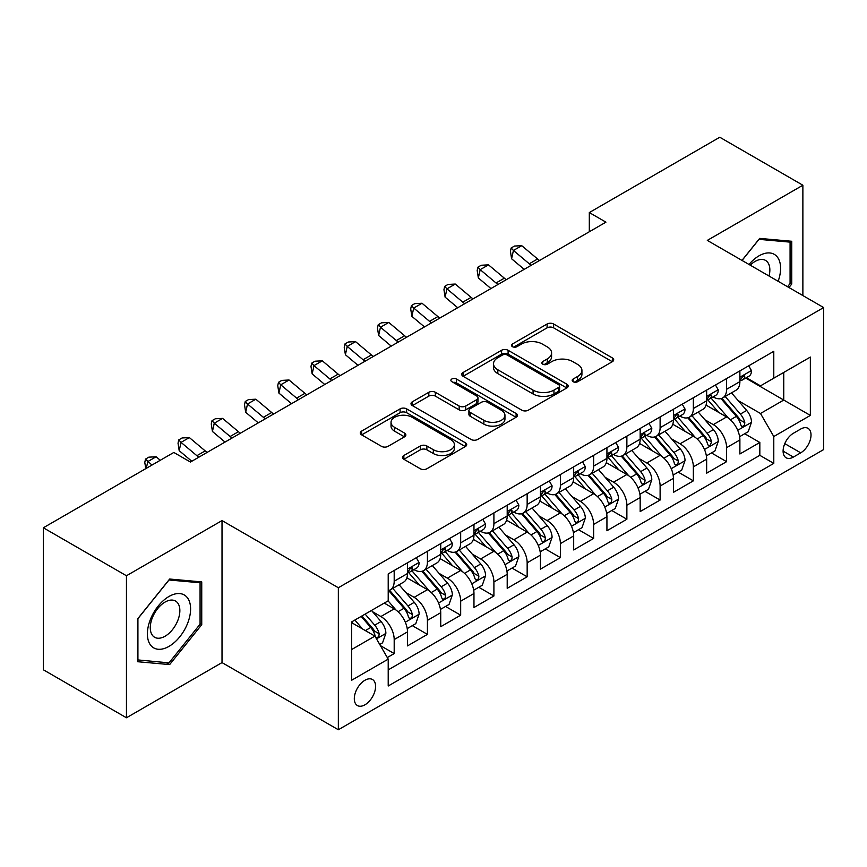 <?xml version="1.0" encoding="UTF-8"?>
<svg xmlns="http://www.w3.org/2000/svg" width="867" height="867" viewBox="0 0 867 867"><rect width="100%" height="100%" fill="white"/><g stroke="black" fill="none" stroke-linecap="round" stroke-linejoin="round"><path stroke-width="1.3" d="M573.12 381.697A3.23 1.864 0 0 0 577.682 381.697L612.351 361.68A4.617 2.666 0 0 0 613.706 359.794A4.617 2.666 0 0 0 612.351 357.908L553.623 324.009A4.617 2.666 0 0 0 547.099 324.009L512.43 344.015A3.23 1.864 0 0 0 511.487 345.337A3.23 1.864 0 0 0 512.43 346.659A3.23 1.864 0 0 0 517.003 346.659L521.49 344.069A14.761 8.529 0 0 1 542.363 344.069L547.261 346.887A14.761 8.529 0 0 1 551.585 352.923A14.761 8.529 0 0 1 547.261 358.949L542.775 361.539A3.23 1.864 0 0 0 541.832 362.85A3.23 1.864 0 0 0 542.775 364.173A3.23 1.864 0 0 0 547.337 364.173L551.824 361.582A14.761 8.529 0 0 1 572.708 361.582L577.606 364.411A14.761 8.529 0 0 1 581.93 370.437A14.761 8.529 0 0 1 577.606 376.462L573.12 379.052A3.23 1.864 0 0 0 572.166 380.375A3.23 1.864 0 0 0 573.12 381.697L573.12 379.052M364.942 704.806A15.042 8.681 120 0 0 374.772 691.552A15.042 8.681 120 0 0 372.463 679.5A15.042 8.681 120 0 0 364.942 680.248A15.042 8.681 120 0 0 355.112 693.502A15.042 8.681 120 0 0 357.421 705.554A15.042 8.681 120 0 0 364.942 704.806M403.859 455.489A4.617 2.666 0 0 0 402.516 457.364A4.617 2.666 0 0 0 403.859 459.25L420.343 468.765A4.617 2.666 0 0 0 426.867 468.765L465.362 446.538A4.617 2.666 0 0 0 466.717 444.652A4.617 2.666 0 0 0 465.362 442.766L406.634 408.866A4.617 2.666 0 0 0 400.11 408.866L361.615 431.094A4.617 2.666 0 0 0 360.26 432.98A4.617 2.666 0 0 0 361.615 434.855L381.513 446.353A4.617 2.666 0 0 0 388.037 446.353L404.521 436.838A4.617 2.666 0 0 0 405.864 434.952A4.617 2.666 0 0 0 404.521 433.067L394.648 427.377A12.344 7.131 0 0 1 391.028 422.337A12.344 7.131 0 0 1 398.647 415.748A12.344 7.131 0 0 1 412.107 417.298L450.764 439.612A12.344 7.131 0 0 1 454.384 444.652A12.344 7.131 0 0 1 446.765 451.241A12.344 7.131 0 0 1 433.316 449.691L426.867 445.974A4.617 2.666 0 0 0 420.343 445.974L403.859 455.489L403.859 459.25M222.017 520.579L126.452 575.753L43.35 527.775L43.35 669.79L126.452 717.768L222.017 662.594L338.347 729.754L338.347 587.739L222.017 520.579L222.017 662.594M802.875 295.56L802.875 185.224L707.309 240.397L823.65 307.557L338.347 587.739M802.875 185.224L719.773 137.246L589.311 212.567L589.311 231.76M43.35 527.775L173.812 452.455L190.437 462.046L605.935 222.158L589.311 212.567M521.815 410.178A4.617 2.666 0 0 0 528.339 410.178L566.834 387.95A4.617 2.666 0 0 0 568.188 386.075A4.617 2.666 0 0 0 566.834 384.189L508.105 350.279A4.617 2.666 0 0 0 501.581 350.279L463.086 372.507A4.617 2.666 0 0 0 461.732 374.392A4.617 2.666 0 0 0 463.086 376.278L521.815 410.178M453.116 382.39A3.23 1.864 0 0 1 456.389 382.846L456.389 379.009L516.103 413.483A4.617 2.666 0 0 1 517.447 415.358A4.617 2.666 0 0 1 516.103 417.244L477.598 439.471A4.617 2.666 0 0 1 471.074 439.471L412.345 405.572L412.345 401.8A4.617 2.666 0 0 0 411.001 403.686A4.617 2.666 0 0 0 412.345 405.572M412.345 401.8L428.829 392.285A4.617 2.666 0 0 1 435.353 392.285L459.163 406.038A4.617 2.666 0 0 0 465.687 406.038L476.622 399.73A4.617 2.666 0 0 0 477.977 397.845A4.617 2.666 0 0 0 476.622 395.959L451.826 381.643A3.23 1.864 0 0 1 450.883 380.331A3.23 1.864 0 0 1 452.877 378.608A3.23 1.864 0 0 1 456.389 379.009M387.3 657.554L394.192 653.566L380.396 645.612M372.55 611.712L380.895 616.535A18.803 10.859 60 0 1 394.192 639.564L407.49 631.88L407.49 645.893L427.431 634.384L412.313 625.649M405.789 592.519L414.133 597.341A18.803 10.859 60 0 1 427.431 620.371L440.729 612.698L440.729 626.7L460.67 615.191L445.551 606.456M439.027 573.336L447.383 578.148A18.803 10.859 60 0 1 460.67 601.178L473.967 593.505L473.967 607.518L493.908 595.997L478.79 587.262M472.277 554.143L480.621 558.955A18.803 10.859 60 0 1 493.908 581.985L507.206 574.312L507.206 588.325L527.158 576.804L512.029 568.08M505.515 534.95L513.86 539.773A18.803 10.859 60 0 1 527.158 562.802L540.444 555.118L540.444 569.131L560.396 557.622L545.267 548.887M538.754 515.757L547.099 520.579A18.803 10.859 60 0 1 560.396 543.609L573.683 535.936L573.683 549.938L593.635 538.429L578.506 529.694M571.992 496.574L580.337 501.386A18.803 10.859 60 0 1 593.635 524.416L606.933 516.743L606.933 530.745L626.874 519.235L611.744 510.5M605.231 477.381L613.576 482.193A18.803 10.859 60 0 1 626.874 505.223L640.171 497.55L640.171 511.563L660.112 500.042L644.983 491.307M638.47 458.188L646.815 463.011A18.803 10.859 60 0 1 660.112 486.04L673.41 478.356L673.41 492.369L693.351 480.849L678.222 472.125M671.708 438.995L680.053 443.817A18.803 10.859 60 0 1 693.351 466.847L706.648 459.163L706.648 473.176L726.589 461.667L726.589 447.654A18.803 10.859 -120 0 0 713.292 424.624L704.947 419.801M711.471 452.932L726.589 461.667M407.49 631.88A18.803 10.859 -120 0 0 394.192 608.851L384.222 603.096M440.729 612.698A18.803 10.859 -120 0 0 427.431 589.668L406.872 577.801M473.967 593.505A18.803 10.859 -120 0 0 460.67 570.475L440.122 558.608M507.206 574.312A18.803 10.859 -120 0 0 493.908 551.282L473.36 539.415M540.444 555.118A18.803 10.859 -120 0 0 527.158 532.089L506.599 520.222M573.683 535.936A18.803 10.859 -120 0 0 560.396 512.906L539.838 501.028M606.933 516.743A18.803 10.859 -120 0 0 593.635 493.713L573.076 481.846M640.171 497.55A18.803 10.859 -120 0 0 626.874 474.52L606.315 462.653M673.41 478.356A18.803 10.859 -120 0 0 660.112 455.327L639.553 443.46M706.648 459.163A18.803 10.859 -120 0 0 693.351 436.134L672.792 424.266M800.718 429.035L793.403 433.262A14.576 8.41 120 0 0 783.887 446.104A14.576 8.41 120 0 0 786.12 457.776A14.576 8.41 120 0 0 793.403 457.061L800.718 452.834A14.576 8.41 120 0 0 810.233 439.992A14.576 8.41 120 0 0 808.001 428.32A14.576 8.41 120 0 0 800.718 429.035M338.347 729.754L823.65 449.572L823.65 307.557M351.644 649.535L374.912 636.107L388.21 659.137L388.21 686.003L773.787 463.39L773.787 436.524L760.5 413.494L738.185 400.619M388.21 659.137L351.644 680.248L351.644 621.899L388.21 600.798L388.21 573.932L773.787 351.319L773.787 378.185L810.352 357.074L810.352 415.412L773.787 436.524M413.96 569.608L414.133 569.706A18.803 10.859 60 0 0 423.54 570.638L436.838 562.965A18.803 10.859 -120 0 0 440.729 554.349L440.729 543.609M447.199 550.415L447.383 550.512A18.803 10.859 60 0 0 456.779 551.445L470.077 543.772A18.803 10.859 -120 0 0 473.967 535.167L473.967 524.416M480.448 531.222L480.621 531.319A18.803 10.859 60 0 0 490.018 532.251L503.315 524.578A18.803 10.859 -120 0 0 507.206 515.973L507.206 505.223M513.687 512.029L513.86 512.137A18.803 10.859 60 0 0 523.256 513.069L536.554 505.385A18.803 10.859 -120 0 0 540.444 496.78L540.444 486.029M546.925 492.846L547.099 492.944A18.803 10.859 60 0 0 556.495 493.876L569.792 486.203A18.803 10.859 -120 0 0 573.683 477.587L573.683 466.847M580.164 473.653L580.337 473.75A18.803 10.859 60 0 0 589.733 474.683L603.031 467.01A18.803 10.859 -120 0 0 606.933 458.405L606.933 447.654M613.403 454.46L613.576 454.557A18.803 10.859 60 0 0 622.972 455.489L636.27 447.816A18.803 10.859 -120 0 0 640.171 439.211L640.171 428.461M646.641 435.267L646.815 435.375A18.803 10.859 60 0 0 656.221 436.307L669.508 428.623A18.803 10.859 -120 0 0 673.41 420.018L673.41 409.267M679.88 416.084L680.053 416.182A18.803 10.859 60 0 0 689.46 417.114L702.747 409.43A18.803 10.859 -120 0 0 706.648 400.825L706.648 390.085M388.21 669.888L759.828 455.327L759.828 442.473L739.887 453.983L739.887 439.981A18.803 10.859 -120 0 0 726.589 416.951L706.031 405.084M713.118 396.891L713.292 396.988A18.803 10.859 -120 0 0 722.699 397.92A18.803 10.859 -120 0 0 726.589 389.316L726.589 378.565M722.699 397.92L735.996 390.248A18.803 10.859 -120 0 0 739.887 381.632L739.887 370.892M394.192 570.475L394.192 581.215A18.803 10.859 60 0 1 390.302 589.831A18.803 10.859 60 0 1 388.21 590.59M390.302 589.831L403.599 582.147A18.803 10.859 -120 0 0 407.49 573.542L407.49 562.791M427.431 551.282L427.431 562.033A18.803 10.859 60 0 1 423.54 570.638M460.67 532.089L460.67 542.84A18.803 10.859 60 0 1 456.779 551.445M493.908 512.896L493.908 523.646A18.803 10.859 60 0 1 490.018 532.251M527.158 493.713L527.158 504.453A18.803 10.859 60 0 1 523.256 513.069M560.396 474.52L560.396 485.271A18.803 10.859 60 0 1 556.495 493.876M593.635 455.327L593.635 466.078A18.803 10.859 60 0 1 589.733 474.683M626.874 436.134L626.874 446.884A18.803 10.859 60 0 1 622.972 455.489M660.112 416.951L660.112 427.691A18.803 10.859 60 0 1 656.221 436.307M693.351 397.758L693.351 408.509A18.803 10.859 60 0 1 689.46 417.114M693.351 466.847L693.351 480.849M660.112 486.04L660.112 500.042M626.874 505.223L626.874 519.235M593.635 524.416L593.635 538.429M560.396 543.609L560.396 557.622M527.158 562.802L527.158 576.804M493.908 581.985L493.908 595.997M460.67 601.178L460.67 615.191M427.431 620.371L427.431 634.384M394.192 639.564L394.192 653.566M374.912 636.107L351.644 622.669M760.5 413.494L783.757 400.055L783.757 372.431L810.352 357.074M745.696 378.077L810.352 415.412M746.357 377.698L760.5 385.858L773.787 378.185M126.452 575.753L126.452 717.768M744.71 433.738L759.828 442.473M759.828 455.327L773.787 463.39M788.937 287.519L791.744 284.04L791.744 241.275L759.665 238.403L741.979 260.403M137.582 661.716L169.661 664.577L201.74 624.673L201.74 581.909L169.661 579.037L137.582 618.94L137.582 661.716M790.075 283.075L791.744 284.04M200.071 623.72L201.74 624.673M166.269 662.616L169.661 664.577M574.409 382.152L577.606 380.299A14.761 8.529 0 0 0 581.93 374.273L581.93 370.437M551.585 352.923L551.585 356.76A14.761 8.529 0 0 1 547.261 362.785L544.064 364.628M612.286 361.712L553.623 327.845A4.617 2.666 0 0 0 547.099 327.845L513.719 347.114M566.78 387.993L508.105 354.115A4.617 2.666 0 0 0 501.581 354.115L463.141 376.311M558.684 387.386A3.23 1.864 0 0 0 559.627 386.075A3.23 1.864 0 0 0 558.684 384.753L507.13 354.993A3.23 1.864 0 0 0 502.557 354.993L497.831 357.724A14.761 8.529 0 0 0 493.507 363.75A14.761 8.529 0 0 0 497.831 369.775L533.064 390.117A14.761 8.529 0 0 0 553.948 390.117L558.684 387.386L558.684 391.223A3.23 1.864 0 0 0 559.627 389.912L559.627 386.075M493.507 363.75L493.507 367.586A14.761 8.529 0 0 0 497.831 373.612L497.831 369.775M558.684 391.223L553.948 393.965A14.761 8.529 0 0 1 533.064 393.965L497.831 373.612M412.41 405.604L428.829 396.121L428.829 392.285M477.977 397.845L477.977 401.681A4.617 2.666 0 0 1 476.622 403.567L465.687 409.874A4.617 2.666 0 0 1 459.163 409.874L435.353 396.121A4.617 2.666 0 0 0 428.829 396.121M456.389 382.846L516.038 417.287M483.884 420.311A12.344 7.131 0 0 0 497.333 421.85A12.344 7.131 0 0 0 504.952 415.271A12.344 7.131 0 0 0 501.343 410.232L487.72 402.364A4.617 2.666 0 0 0 481.196 402.364L470.261 408.671A4.617 2.666 0 0 0 468.906 410.557A4.617 2.666 0 0 0 470.261 412.443L483.884 420.311L483.884 424.147A12.344 7.131 0 0 0 497.333 425.686A12.344 7.131 0 0 0 504.952 419.108L504.952 415.271M468.906 410.557L468.906 414.393A4.617 2.666 0 0 0 470.261 416.279L470.261 412.443M483.884 424.147L470.261 416.279M454.384 444.652L454.384 448.488A12.344 7.131 0 0 1 446.765 455.077A12.344 7.131 0 0 1 433.316 453.528L426.867 449.81A4.617 2.666 0 0 0 420.343 449.81L403.924 459.293M391.028 422.337L391.028 426.174A12.344 7.131 0 0 0 394.648 431.213L394.648 427.377M404.455 436.87L394.648 431.213M465.308 446.57L406.634 412.703A4.617 2.666 0 0 0 400.11 412.703L361.669 434.898M739.605 436.686L748.199 431.723L751.516 422.131A12.452 7.196 -120 0 0 746.671 410.438L731.477 392.849M728.443 418.165L711.081 398.072M718.559 412.313L708.491 400.652A29.846 17.232 -120 0 0 707.559 399.611M720.997 398.592L736.365 416.377A12.452 7.196 60 0 1 740.808 424.96L741.708 426.445L743.398 426.206L744.525 424.83L744.796 422.663A12.452 7.196 -120 0 0 740.353 414.079L725.17 396.49M721.908 398.311L738.413 417.417A6.351 3.663 60 0 1 740.006 419.899L744.796 422.663M748.698 365.809L751.516 370.697A12.452 7.196 60 0 1 748.936 376.213L742.629 379.854A12.452 7.196 -120 0 0 744.796 376.982L744.536 375.877L742.976 376.191L740.808 379.291A12.452 7.196 60 0 1 739.887 381.057M740.299 380.44L740.353 380.44A12.452 7.196 -120 0 0 742.629 379.854M531.233 265.291A23.507 13.569 60 0 1 529.282 263.785L513.437 250.465L511.584 258.756L524.188 269.355M539.545 260.49A23.507 13.569 60 0 1 537.583 258.984L521.75 245.675L513.437 250.465L511.162 247.973L514.489 246.055L521.75 245.675M511.584 258.756L510.425 251.289L511.162 247.973M778.143 281.287A30.551 17.643 120 0 0 759.004 255.841A30.551 17.643 120 0 0 748.99 264.457M769.04 276.031A20.916 12.073 120 0 0 765.528 260.403A20.916 12.073 120 0 0 755.059 261.444A20.916 12.073 120 0 0 750.226 265.172M742.044 260.447L759.004 239.346L790.075 242.131L790.075 283.563L787.55 286.717M788.016 240.939L790.075 242.131M187.705 623.091A30.551 17.643 120 0 0 179.794 593.581A30.551 17.643 120 0 0 150.284 619.753A30.551 17.643 120 0 0 158.195 649.264A30.551 17.643 120 0 0 187.705 623.091M177.876 620.295A20.916 12.073 120 0 0 175.524 601.037A20.916 12.073 120 0 0 152.256 618.008A20.916 12.073 120 0 0 154.608 637.267A20.916 12.073 120 0 0 177.876 620.295M137.918 660.09L137.918 618.648L169 579.99L200.071 582.765L200.071 624.197L169 662.865L137.582 659.895M198.012 581.573L200.071 582.765M706.367 455.879L714.961 450.916L718.277 441.325A12.452 7.196 -120 0 0 713.433 429.62L698.238 412.042M695.193 437.358L677.842 417.255M685.32 431.506L675.241 419.834A29.846 17.232 -120 0 0 674.32 418.804M687.759 417.786L703.126 435.57A12.452 7.196 60 0 1 707.57 444.153L708.469 445.627L710.16 445.389L711.558 441.856A12.452 7.196 -120 0 0 707.114 433.272L691.92 415.683M688.669 417.493L705.174 436.61A6.351 3.663 60 0 1 706.768 439.092L711.558 441.856M673.128 475.062L681.722 470.109L685.038 460.507A12.452 7.196 -120 0 0 680.183 448.813L665 431.235M661.954 456.541L644.604 436.448M652.082 450.688L642.003 439.027A29.846 17.232 -120 0 0 641.081 437.987M654.52 436.979L669.888 454.763A12.452 7.196 60 0 1 674.331 463.346L675.23 464.82L676.91 464.582L678.037 463.216L678.319 461.038A12.452 7.196 -120 0 0 673.876 452.466L658.682 434.876M655.43 436.686L671.936 455.793A6.351 3.663 60 0 1 673.529 458.285L678.319 461.038M639.889 494.255L648.473 489.302L651.8 479.7A12.452 7.196 -120 0 0 646.945 468.007L631.761 450.417M628.716 475.734L611.365 455.641M618.843 469.881L608.764 458.22A29.846 17.232 -120 0 0 607.843 457.18M621.281 456.172L636.649 473.956A12.452 7.196 60 0 1 641.081 482.54L641.992 484.014L643.672 483.775L644.799 482.41L645.07 480.231A12.452 7.196 -120 0 0 640.637 471.648L625.443 454.07M622.192 455.879L638.697 474.986A6.351 3.663 60 0 1 640.29 477.468L645.07 480.231M606.651 513.448L615.234 508.485L618.561 498.893A12.452 7.196 -120 0 0 613.706 487.2L598.523 469.611M595.477 494.927L578.126 474.834M585.604 489.075L575.525 477.414A29.846 17.232 -120 0 0 574.604 476.373M588.043 475.354L603.41 493.15A12.452 7.196 60 0 1 607.843 501.722L608.753 503.207L610.433 502.968L611.56 501.592L611.831 499.425A12.452 7.196 -120 0 0 607.399 490.841L592.204 473.263M588.942 475.073L605.448 494.179A6.351 3.663 60 0 1 607.052 496.661L611.831 499.425M715.459 384.991L718.277 389.89A12.452 7.196 60 0 1 715.698 395.395L709.39 399.048A12.452 7.196 -120 0 0 711.558 396.176L711.287 395.07L709.737 395.385L707.57 398.484A12.452 7.196 60 0 1 706.648 400.251M707.06 399.633L707.114 399.633A12.452 7.196 -120 0 0 709.39 399.048M497.994 284.474A23.507 13.569 60 0 1 496.032 282.978L480.199 269.659L478.346 277.949L490.95 288.548M506.306 279.683A23.507 13.569 60 0 1 504.345 278.177L488.5 264.858L480.199 269.659L477.923 267.166L481.25 265.248L488.5 264.858M478.346 277.949L477.186 270.482L477.923 267.166M682.221 404.185L685.038 409.083A12.452 7.196 60 0 1 682.459 414.589L676.141 418.241A12.452 7.196 -120 0 0 678.319 415.369L678.048 414.263L676.498 414.567L674.331 417.666A12.452 7.196 60 0 1 673.41 419.444M673.822 418.815L673.876 418.815A12.452 7.196 -120 0 0 676.141 418.241M464.755 303.667A23.507 13.569 60 0 1 462.794 302.171L446.96 288.852L445.107 297.143L457.711 307.731M473.068 298.877A23.507 13.569 60 0 1 471.106 297.37L455.262 284.051L446.96 288.852L444.684 286.359L448.001 284.441L455.262 284.051M445.107 297.143L443.947 289.676L444.684 286.359M648.971 423.378L651.8 428.265A12.452 7.196 60 0 1 649.22 433.782L642.902 437.423A12.452 7.196 -120 0 0 645.07 434.562L644.81 433.457L643.26 433.76L641.081 436.86A12.452 7.196 60 0 1 640.171 438.637M640.583 438.008L640.637 438.008A12.452 7.196 -120 0 0 642.902 437.423M431.517 322.86A23.507 13.569 60 0 1 429.555 321.354L413.711 308.045L411.868 316.336L424.472 326.924M439.818 318.059A23.507 13.569 60 0 1 437.868 316.563L422.023 303.244L413.711 308.045L411.446 305.552L414.762 303.634L422.023 303.244M411.868 316.336L410.698 308.869L411.446 305.552M615.733 442.571L618.561 447.459A12.452 7.196 60 0 1 615.982 452.975L609.664 456.616A12.452 7.196 -120 0 0 611.831 453.744L611.571 452.639L610.01 452.953L607.843 456.053A12.452 7.196 60 0 1 606.933 457.819M607.344 457.202L607.399 457.202A12.452 7.196 -120 0 0 609.664 456.616M398.278 342.053A23.507 13.569 60 0 1 396.317 340.547L380.472 327.227L378.63 335.518L391.234 346.117M406.58 337.252A23.507 13.569 60 0 1 404.629 335.746L388.784 322.437L380.472 327.227L378.207 324.735L381.523 322.817L388.784 322.437M378.63 335.518L377.459 328.051L378.207 324.735M573.412 532.641L581.995 527.678L585.323 518.087A12.452 7.196 -120 0 0 580.467 506.382L565.284 488.804M562.239 514.12L544.877 494.017M552.366 508.268L542.287 496.607A29.846 17.232 -120 0 0 541.366 495.566M554.804 494.548L570.161 512.332A12.452 7.196 60 0 1 574.604 520.915L575.515 522.389L577.194 522.162L578.322 520.785L578.592 518.618A12.452 7.196 -120 0 0 574.149 510.034L558.966 492.445M555.704 494.255L572.209 513.372A6.351 3.663 60 0 1 573.813 515.854L578.592 518.618M582.494 461.753L585.323 466.652A12.452 7.196 60 0 1 582.743 472.157L576.425 475.81A12.452 7.196 -120 0 0 578.592 472.938L578.332 471.832L576.772 472.147L574.604 475.246A12.452 7.196 60 0 1 573.683 477.013M574.106 476.395L574.149 476.395A12.452 7.196 -120 0 0 576.425 475.81M365.029 361.246A23.507 13.569 60 0 1 363.078 359.74L347.233 346.421L345.391 354.711L357.995 365.31M373.341 356.445A23.507 13.569 60 0 1 371.39 354.939L355.546 341.631L347.233 346.421L344.958 343.928L348.285 342.01L355.546 341.631M345.391 354.711L344.221 347.244L344.958 343.928M540.174 551.824L548.757 546.871L552.084 537.269A12.452 7.196 -120 0 0 547.229 525.575L532.045 507.997M529 533.303L511.638 513.21M519.127 527.461L509.048 515.789A29.846 17.232 -120 0 0 508.127 514.749M521.566 513.741L536.922 531.525A12.452 7.196 60 0 1 541.366 540.108L542.276 541.582L543.956 541.344L545.083 539.978L545.354 537.8A12.452 7.196 -120 0 0 540.91 529.228L525.727 511.638M522.465 513.448L538.971 532.566A6.351 3.663 60 0 1 540.575 535.047L545.354 537.8M549.255 480.947L552.084 485.845A12.452 7.196 60 0 1 549.505 491.351L543.186 495.003A12.452 7.196 -120 0 0 545.354 492.131L545.094 491.025L543.533 491.34L541.366 494.428A12.452 7.196 60 0 1 540.444 496.206M540.867 495.588L540.91 495.588A12.452 7.196 -120 0 0 543.186 495.003M331.79 380.429A23.507 13.569 60 0 1 329.839 378.933L313.995 365.614L312.153 373.905L324.757 384.493M340.102 375.639A23.507 13.569 60 0 1 338.152 374.132L322.307 360.813L313.995 365.614L311.719 363.121L315.046 361.203L322.307 360.813M312.153 373.905L310.982 366.438L311.719 363.121M506.924 571.017L515.518 566.064L518.845 556.462A12.452 7.196 -120 0 0 513.99 544.769L498.807 527.179M495.761 552.496L478.4 532.403M485.878 546.644L475.81 534.982A29.846 17.232 -120 0 0 474.888 533.942M488.327 532.934L503.684 550.718A12.452 7.196 60 0 1 508.127 559.302L509.037 560.776L510.717 560.537L511.844 559.172L512.115 556.993A12.452 7.196 -120 0 0 507.672 548.41L492.489 530.832M489.226 532.641L505.732 551.748A6.351 3.663 60 0 1 507.336 554.23L512.115 556.993M516.017 500.14L518.845 505.027A12.452 7.196 60 0 1 516.266 510.544L509.948 514.185A12.452 7.196 -120 0 0 512.115 511.324L511.855 510.219L510.295 510.522L508.127 513.622A12.452 7.196 60 0 1 507.206 515.399M507.628 514.77L507.672 514.77A12.452 7.196 -120 0 0 509.948 514.185M298.551 399.622A23.507 13.569 60 0 1 296.601 398.116L280.756 384.807L278.914 393.098L291.518 403.686M306.864 394.821A23.507 13.569 60 0 1 304.913 393.325L289.069 380.006L280.756 384.807L278.48 382.314L281.808 380.396L289.069 380.006M278.914 393.098L277.743 385.631L278.48 382.314M473.685 590.21L482.28 585.247L485.607 575.655A12.452 7.196 -120 0 0 480.752 563.962L465.568 546.373M462.523 571.689L445.161 551.596M452.639 565.837L442.571 554.176A29.846 17.232 -120 0 0 441.639 553.135M455.088 552.127L470.445 569.912A12.452 7.196 60 0 1 474.888 578.484L475.799 579.969L477.479 579.73L478.606 578.354L478.877 576.187A12.452 7.196 -120 0 0 474.433 567.603L459.25 550.025M455.988 551.835L472.493 570.941A6.351 3.663 60 0 1 474.097 573.423L478.877 576.187M482.778 519.333L485.607 524.221A12.452 7.196 60 0 1 483.027 529.737L476.709 533.378A12.452 7.196 -120 0 0 478.877 530.506L478.617 529.401L477.056 529.715L474.888 532.815A12.452 7.196 60 0 1 473.967 534.592M474.39 533.964L474.433 533.964A12.452 7.196 -120 0 0 476.709 533.378M265.313 418.815A23.507 13.569 60 0 1 263.362 417.309L247.518 404L245.675 412.28L258.279 422.879M273.625 414.014A23.507 13.569 60 0 1 271.674 412.508L255.83 399.199L247.518 404L245.242 401.497L248.569 399.579L255.83 399.199M245.675 412.28L244.505 404.813L245.242 401.497M440.447 609.403L449.041 604.44L452.357 594.849A12.452 7.196 -120 0 0 447.513 583.144L432.319 565.566M429.284 590.882L411.923 570.779M419.4 585.03L409.332 573.369A29.846 17.232 -120 0 0 408.4 572.328M421.85 571.31L437.206 589.094A12.452 7.196 60 0 1 441.65 597.677L442.549 599.151L444.24 598.924L445.367 597.547L445.638 595.38A12.452 7.196 -120 0 0 441.195 586.796L426.011 569.207M422.749 571.028L439.255 590.134A6.351 3.663 60 0 1 440.859 592.616L445.638 595.38M407.208 628.597L415.802 623.633L419.119 614.031A12.452 7.196 -120 0 0 414.274 602.337L399.08 584.759M396.046 610.075L388.091 600.864M386.162 604.223L384.872 602.728M388.611 590.503L403.968 608.287A12.452 7.196 60 0 1 408.411 616.87L409.311 618.344L411.001 618.106L412.128 616.74L412.399 614.562A12.452 7.196 -120 0 0 407.956 605.99L392.773 588.4M389.511 590.21L406.016 609.328A6.351 3.663 60 0 1 407.609 611.809L412.399 614.562M449.54 538.515L452.357 543.414A12.452 7.196 60 0 1 449.789 548.93L443.47 552.572A12.452 7.196 -120 0 0 445.638 549.7L445.378 548.594L443.817 548.909L441.65 552.008A12.452 7.196 60 0 1 440.729 553.775M441.14 553.157L441.195 553.157A12.452 7.196 -120 0 0 443.47 552.572M232.074 438.008A23.507 13.569 60 0 1 230.123 436.502L214.279 423.183L212.437 431.473L225.041 442.072M240.387 433.207A23.507 13.569 60 0 1 238.425 431.701L222.591 418.393L214.279 423.183L212.003 420.69L215.33 418.772L222.591 418.393M212.437 431.473L211.266 424.006L212.003 420.69M416.301 557.709L419.119 562.607A12.452 7.196 60 0 1 416.539 568.113L410.232 571.765A12.452 7.196 -120 0 0 412.399 568.893L412.139 567.787L410.579 568.102L408.411 571.19A12.452 7.196 60 0 1 407.49 572.968M407.902 572.35L407.956 572.35A12.452 7.196 -120 0 0 410.232 571.765M198.836 457.191A23.507 13.569 60 0 1 196.885 455.695L181.04 442.376L179.187 450.667L191.791 461.255M207.148 452.401A23.507 13.569 60 0 1 205.186 450.894L189.353 437.575L181.04 442.376L178.765 439.883L182.092 437.965L189.353 437.575M179.187 450.667L178.028 443.2L178.765 439.883M379.735 644.452L382.564 642.826L385.88 633.224A12.452 7.196 -120 0 0 381.036 621.531L371.466 610.455M362.547 628.965L354.852 620.057M352.923 623.406L351.644 621.932M361.171 616.404L370.729 627.48A12.452 7.196 60 0 1 375.173 636.064L376.072 637.538L377.763 637.299L378.89 635.934L379.161 633.755A12.452 7.196 -120 0 0 374.717 625.172L365.159 614.107M361.94 615.96L372.777 628.51A6.351 3.663 60 0 1 374.371 630.992L379.161 633.755M160.276 460.269L156.103 456.768L147.802 461.569L146.285 468.343M151.963 465.07L145.526 459.077L148.853 457.158L156.103 456.768M145.764 468.646L144.789 462.393L145.526 459.077M380.895 616.535L394.192 608.851M414.133 597.341L427.431 589.668M447.383 578.148L460.67 570.475M480.621 558.955L493.908 551.282M513.86 539.773L527.158 532.089M547.099 520.579L560.396 512.906M580.337 501.386L593.635 493.713M613.576 482.193L626.874 474.52M646.815 463.011L660.112 455.327M680.053 443.817L693.351 436.134M713.292 424.624L726.589 416.951M726.589 389.316L739.887 381.632M394.192 581.215L407.49 573.542M427.431 562.033L440.729 554.349M460.67 542.84L473.967 535.167M493.908 523.646L507.206 515.973M527.158 504.453L540.444 496.78M560.396 485.271L573.683 477.587M593.635 466.078L606.933 458.405M626.874 446.884L640.171 439.211M660.112 427.691L673.41 420.018M693.351 408.509L706.648 400.825M726.589 447.654L739.887 439.981M784.776 443.633L800.718 452.834M783.096 451.111L793.403 457.061M577.606 380.299L577.606 376.462M542.775 364.173L542.775 361.539M547.261 362.785L547.261 358.949M512.43 346.659L512.43 344.015M547.099 327.845L547.099 324.009M553.623 327.845L553.623 324.009M612.351 361.68L612.351 357.908M463.086 376.278L463.086 372.507M501.581 354.115L501.581 350.279M508.105 354.115L508.105 350.279M566.834 387.95L566.834 384.189M533.064 393.965L533.064 390.117M553.948 393.965L553.948 390.117M435.353 396.121L435.353 392.285M459.163 409.874L459.163 406.038M465.687 409.874L465.687 406.038M476.622 403.567L476.622 399.73M516.103 417.244L516.103 413.483M420.343 449.81L420.343 445.974M426.867 449.81L426.867 445.974M433.316 453.528L433.316 449.691M404.521 436.838L404.521 433.067M361.615 434.855L361.615 431.094M400.11 412.703L400.11 408.866M406.634 412.703L406.634 408.866M465.362 446.538L465.362 442.766M737.709 430.292L751.44 422.37M740.353 414.079L746.671 410.438M730.426 419.812L736.365 416.377M751.44 370.556L739.887 377.221M529.282 263.785L537.583 258.984M743.182 376.061L744.796 376.982M704.47 449.485L718.201 441.563M707.114 433.272L713.433 429.62M697.187 439.005L703.126 435.57M671.231 468.679L684.963 460.756M673.876 452.466L680.183 448.813M663.938 458.199L669.888 454.763M637.993 487.872L651.713 479.939M640.637 471.648L646.945 468.007M630.699 477.381L636.649 473.956M604.743 507.065L618.474 499.132M607.399 490.841L613.706 487.2M597.461 496.574L603.41 493.15M718.201 389.749L706.648 396.414M496.032 282.978L504.345 278.177M709.943 395.244L711.558 396.176M684.963 408.931L673.41 415.607M462.794 302.171L471.106 297.37M676.704 414.437L678.319 415.369M651.713 428.125L640.171 434.79M429.555 321.354L437.868 316.563M643.466 433.63L645.07 434.562M618.474 447.318L606.933 453.983M396.317 340.547L404.629 335.746M610.227 452.823L611.831 453.744M571.505 526.247L585.236 518.325M574.149 510.034L580.467 506.382M564.222 515.767L570.161 512.332M585.236 466.511L573.683 473.176M363.078 359.74L371.39 354.939M576.988 472.006L578.592 472.938M538.266 545.441L551.997 537.518M540.91 529.228L547.229 525.575M530.983 534.961L536.922 531.525M551.997 485.693L540.444 492.369M329.839 378.933L338.152 374.132M543.75 491.199L545.354 492.131M505.027 564.634L518.759 556.701M507.672 548.41L513.99 544.769M497.745 554.143L503.684 550.718M518.759 504.887L507.206 511.563M296.601 398.116L304.913 393.325M510.511 510.392L512.115 511.324M471.789 583.827L485.52 575.894M474.433 567.603L480.752 563.962M464.506 573.336L470.445 569.912M485.52 524.08L473.967 530.745M263.362 417.309L271.674 412.508M477.273 529.585L478.877 530.506M438.55 603.009L452.281 595.087M441.195 586.796L447.513 583.144M431.267 592.529L437.206 589.094M405.312 622.203L419.043 614.28M407.956 605.99L414.274 602.337M398.029 611.723L403.968 608.287M452.281 543.273L440.729 549.938M230.123 436.502L238.425 431.701M444.023 548.778L445.638 549.7M419.043 562.466L407.49 569.131M196.885 455.695L205.186 450.894M410.785 567.961L412.399 568.893M376.495 638.838L385.804 633.463M374.717 625.172L381.036 621.531M365.354 630.58L370.729 627.48"/></g></svg>
